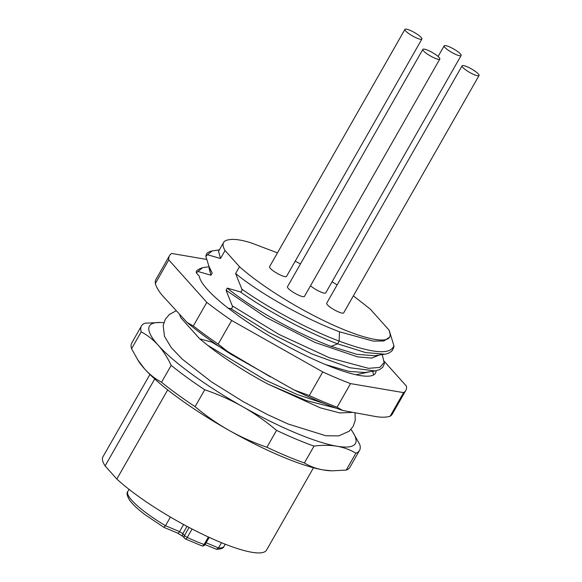 <?xml version="1.0" encoding="UTF-8"?>
<svg xmlns="http://www.w3.org/2000/svg" width="582" height="582" viewBox="0 0 582 582"><rect width="100%" height="100%" fill="white"/><g stroke="black" fill="none" stroke-linecap="round" stroke-linejoin="round"><path stroke-width="0.87" d="M163.811 322.734A118.568 23.877 29.7 0 0 160.406 322.493A118.568 23.877 29.7 0 0 158.144 345.184A118.568 23.877 29.7 0 0 242.599 406.636A118.568 23.877 29.7 0 0 336.898 446.227C343.838 447.427 350.16 449.755 355.864 453.211A125.545 25.281 29.7 0 0 359.538 450.403A125.545 25.281 29.7 0 0 359.771 444.524L352.896 432.288A118.568 23.877 29.7 0 0 350.953 429.48M160.406 322.493L145.107 323.185A125.545 25.281 29.7 0 0 141.433 325.993A125.545 25.281 29.7 0 0 141.2 331.871C147.508 335.21 153.161 339.648 158.144 345.184C163.113 350.771 167.456 357.493 171.181 365.351A125.545 25.281 29.7 0 0 204.733 389.765C218.054 394.298 230.676 399.921 242.599 406.636C254.523 413.402 265.843 421.317 276.559 430.367A125.545 25.281 29.7 0 0 314.018 446.088C322.319 445.019 329.943 445.063 336.898 446.227A118.568 23.877 29.7 0 0 352.896 432.288M355.864 453.211L346.232 470.096L332.177 470.831L323.359 469.965A118.568 23.877 -150.3 0 1 229.061 430.374A118.568 23.877 -150.3 0 1 144.605 368.923A118.568 23.877 -150.3 0 1 138.443 360.993L131.568 348.756L141.2 331.871M359.538 450.403L349.906 467.288A125.545 25.281 -150.3 0 1 346.232 470.096M332.177 470.831L330.932 470.787A118.568 23.877 -150.3 0 1 323.359 469.965C316.419 468.757 310.097 466.429 304.386 462.974L314.018 446.088M171.181 365.351L161.549 382.236C155.234 378.889 149.589 374.452 144.605 368.923L137.352 359.283M276.559 430.367L266.927 447.252C253.607 442.713 240.984 437.089 229.061 430.374C217.137 423.609 205.817 415.701 195.101 406.651L204.733 389.765M304.386 462.974A125.545 25.281 -150.3 0 1 266.927 447.252M195.101 406.651A125.545 25.281 -150.3 0 1 161.549 382.236M131.568 348.756A125.545 25.281 -150.3 0 1 131.801 342.878L141.433 325.993M167.689 389.889L116.837 479.037A94.16 18.959 -150.3 0 0 204.573 535.214A94.16 18.959 -150.3 0 0 266.534 550.114L313.502 467.761M116.837 479.037L105.102 465.935A94.16 18.959 -150.3 0 1 102.949 456.805L149.923 374.459M105.102 465.935L154.71 378.969M221.516 542.722L218.512 547.96L216.439 549.284L205.06 544.628M170.417 517.078L165.484 525.706L163.877 527.256M192.06 529.009L187.28 537.419A2.786 0.575 -150.4 0 1 184.494 535.556L182.813 533.687L179.583 531.621A2.786 1.411 112.8 0 1 177.495 533.054L163.957 527.372L145.384 514.939C137.796 509.221 132.507 504.259 129.531 500.047C126.927 495.573 126.367 492.714 127.836 491.47L129.044 489.338M185.36 538.852A2.786 0.938 -64.5 0 0 185.513 538.997A2.786 0.938 -64.5 0 0 187.28 537.419A55.37 11.145 29.7 0 0 204.086 544.476L208.392 537.004M204.086 544.476A2.786 1.833 109.4 0 1 201.75 545.807A2.786 2.786 0 0 0 205.09 544.57A2.786 0.56 -150 0 1 204.086 544.476M180.427 316.753L179.656 314.789M212.532 341.874L211.637 342.056L199.706 338.826L180.849 317.772M199.706 338.826L207.541 345.199A95.557 19.242 29.7 0 0 268.011 384.127L320.384 407.866L339.837 412.929L351.652 412.442M373.586 374.954L372.727 371.309M379.34 355.027L371.709 358.097L357.61 356.853L315.117 342.492L265.85 317.285L226.063 290.243L232.283 305.856C232.604 307.616 232.08 308.525 230.727 308.584L269.051 332.548L311.69 353.863L349.702 367.729L375.143 370.93L379.631 369.606L382.701 367.293L384.382 363.728L382.272 354.569M235.608 273.504L239.493 266.687A95.557 19.242 29.7 0 0 328.233 322.763A95.557 19.242 29.7 0 0 389.598 337.16L383.8 341.001L373.149 341.088L339.495 331.784C304.204 318.667 258.59 292.564 235.608 273.504L241.828 289.123C242.148 290.884 241.625 291.793 240.271 291.851C266.869 310.708 306.168 331.98 337.575 343.824L365.591 352.561L384.687 354.191C387.517 353.936 390.035 352.728 392.246 350.553L393.934 346.996L393.883 345.57L389.373 330.94M353.361 295.874L370.108 308.947L389.002 330.038L389.576 331.442M384.062 361.146L406.491 386.193A136.006 27.383 -150.3 0 1 405.785 390.442A136.006 27.383 -150.3 0 1 403.595 392.632L350.546 383.611L337.073 407.225A136.006 27.383 -150.3 0 1 309.282 395.564L322.755 371.942L231.694 320.471L218.221 344.086L231.127 354.373C214.14 343.438 199.473 332.809 187.106 322.493L163.738 297.009C159.424 292.331 156.616 287.835 155.321 283.536L168.795 259.914A136.006 27.383 -150.3 0 1 169.5 255.665A136.006 27.383 -150.3 0 1 171.69 253.468L206.53 259.397M337.073 407.225L342.703 410.485C327.986 405.465 311.712 398.59 293.888 389.845L231.127 354.373M403.595 392.632L390.122 416.254C385.924 417.454 380.875 417.505 374.968 416.414L342.703 410.485M390.122 416.254A136.006 27.383 29.7 0 0 392.312 414.057L405.785 390.442M293.888 389.845L309.282 395.564M218.221 344.086A136.006 27.383 -150.3 0 1 193.333 325.978L187.106 322.493M231.694 320.471A136.006 27.383 -150.3 0 1 206.806 302.364L168.795 259.914M206.806 302.364L193.333 325.978M169.5 255.665L156.034 279.287A136.006 27.383 29.7 0 0 155.321 283.536M322.755 371.942A136.006 27.383 29.7 0 0 350.546 383.611M376.067 370.763A101.137 20.363 -150.3 0 1 375.492 373.164A101.137 20.363 -150.3 0 1 324.385 364.085A101.137 20.363 -150.3 0 1 239.413 316.521L227.351 307.529A101.137 20.363 -150.3 0 1 199.277 276.174L196.33 272.878L196.498 271.998M196.33 272.878L197.975 271.481L210.975 275.221L212.183 273.096L208.829 265.974L205.846 256.371L207.519 254.749L220.52 258.488L218.563 251.3L223.597 242.476A95.557 19.242 29.7 0 0 225.045 250.551L220.52 258.488M239.493 266.687L225.045 250.551M240.271 291.851L227.271 288.112C250.253 307.172 295.874 333.275 331.158 346.392L356.89 354.329L374.677 355.755M226.063 290.243L227.271 288.112M230.727 308.584L227.911 308.147M202.485 267.72L197.975 271.481M210.975 275.221L209.018 268.04L209.396 267.378M210.291 269.619L212.183 273.096M277.461 252.864L250.66 242.709C240.948 239.784 233.775 238.795 229.148 239.733A95.557 19.242 29.7 0 0 223.597 242.476M389.002 330.038L390.005 333.602A95.557 19.242 29.7 0 1 389.598 337.16M295.183 261.209L300.494 263.908M332.075 281.775L337.123 284.925M310.504 285.784A9.763 1.964 29.7 0 0 314.265 288.541A9.763 1.964 29.7 0 0 325.731 292.884L461.126 55.508A9.763 1.964 29.7 0 0 455.633 50.176A9.763 1.964 29.7 0 0 444.168 45.833A9.763 1.964 29.7 0 0 449.668 51.165A9.763 1.964 29.7 0 0 461.126 55.508M462.086 65.846L326.684 303.222A9.763 1.964 29.7 0 0 333.173 309.166A9.763 1.964 29.7 0 0 343.169 313.167A9.763 1.964 29.7 0 0 343.649 312.898L479.051 75.522A9.763 1.964 29.7 0 0 472.562 69.571A9.763 1.964 29.7 0 0 462.566 65.577A9.763 1.964 29.7 0 0 462.086 65.846A9.763 1.964 29.7 0 0 468.575 71.79A9.763 1.964 29.7 0 0 478.564 75.791A9.763 1.964 29.7 0 0 479.051 75.522M404.941 29.369L269.546 266.745A9.763 1.964 29.7 0 0 276.035 272.696A9.763 1.964 29.7 0 0 286.031 276.69A9.763 1.964 29.7 0 0 286.511 276.421L421.906 39.045A9.763 1.964 29.7 0 0 415.417 33.094A9.763 1.964 29.7 0 0 405.428 29.1A9.763 1.964 29.7 0 0 404.941 29.369A9.763 1.964 29.7 0 0 411.43 35.32A9.763 1.964 29.7 0 0 421.426 39.314A9.763 1.964 29.7 0 0 421.906 39.045M422.859 49.375L287.464 286.751A9.763 1.964 29.7 0 0 292.964 292.091A9.763 1.964 29.7 0 0 304.43 296.427L439.825 59.051A9.763 1.964 29.7 0 0 434.325 53.719A9.763 1.964 29.7 0 0 422.859 49.375A9.763 1.964 29.7 0 0 428.359 54.715A9.763 1.964 29.7 0 0 439.825 59.051M325.673 364.616L348.909 371.389L364.943 372.524L375.143 370.93M369.788 371.767L356.082 374.764M241.828 289.123C268.426 307.98 307.725 329.252 339.131 341.096C372.749 353.558 391.002 355.049 393.883 345.57M211.637 342.056L270.39 376.874M207.541 345.199L265.581 380.184L297.104 394.487L324.465 403.639M336.12 408.157L306.379 400.576L268.011 384.127M216.439 549.284C220.934 549.197 223.466 548.215 224.026 546.338A55.37 11.145 -150.3 0 1 218.512 547.96L206.13 542.766M177.495 533.054L182.959 536.466A2.786 2.343 -41.8 0 1 182.813 533.687L186.989 526.346M183.614 524.535L179.583 531.621L165.484 525.706A55.37 11.145 -150.3 0 1 127.836 491.47M189.092 527.459L184.494 535.556A2.786 2.343 138.2 0 0 184.632 538.343A2.786 2.786 0 0 0 185.513 538.997L201.75 545.807M212.03 250.988L207.519 254.749M339.495 331.784L339.131 341.096L337.575 343.824L331.158 346.392M374.488 355.784L385.357 354.082M232.283 305.856L279.12 334.483L329.579 357.835L368.53 368.326L379.806 367.417L384.338 362.302M375.164 370.923L375.885 370.799M224.026 546.338L225.249 544.214M205.09 544.57L209.229 537.39M184.632 538.343L182.959 536.466M355.02 413.016L355.231 420.502L353.136 426.424L349.135 431.255L338.637 435.903L325.862 435.758L288.025 423.965L267.553 414.595L243.64 401.907L211.586 381.938L182.399 359.247L171.37 347.767L164.437 336.301L163.193 325.302L165.281 319.38L169.282 314.549L176.084 310.795M196.418 272.332C195.625 271.125 197.582 269.597 202.281 267.749L209.12 266.687M210.371 269.837L208.836 265.974M205.846 256.371C206.377 254.116 206.144 252.581 211.804 251.017L219.399 249.838M438.093 56.483L444.168 45.833M180.536 317.037L180.209 316.208"/></g></svg>
